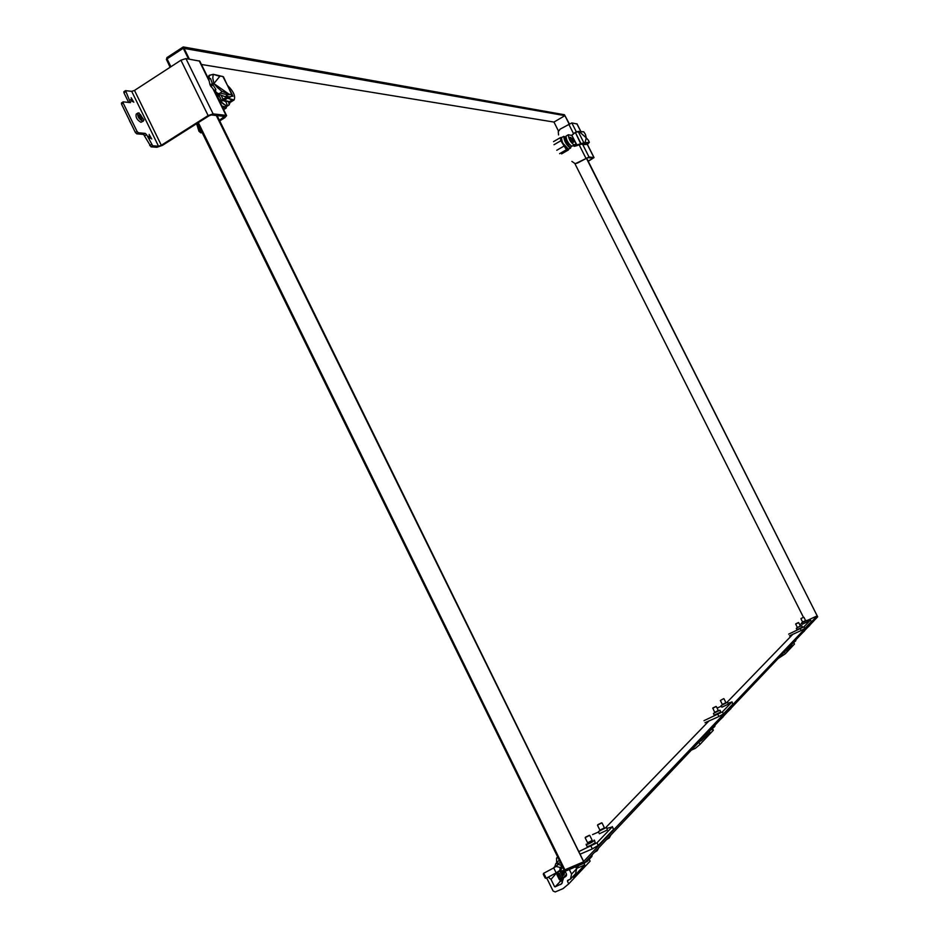 <?xml version="1.0" encoding="UTF-8"?>
<svg xmlns="http://www.w3.org/2000/svg" width="939" height="939" viewBox="0 0 939 939"><rect width="100%" height="100%" fill="white"/><g stroke="black" fill="none" stroke-linecap="round" stroke-linejoin="round"><path stroke-width="1.41" d="M801.566 623.003L802.211 624.271L807.552 621.735L806.965 620.35L801.624 622.886M805.58 620.585L802.587 622.052M805.639 620.714L802.657 622.17M800.368 625.949L796.366 628.285M796.307 628.402L796.953 629.693L802.364 627.123L801.777 625.714M801.507 625.62L797.34 627.44M800.439 626.078L797.411 627.569M793.878 642.839L794.488 644.037L785.333 653.767L778.114 658.556M795.967 639.717L795.697 640.914L792.117 643.79M786.847 649.354L786.565 650.574L785.027 651.267M785.485 651.056L784.499 652.1L785.333 653.767M793.901 641.9L793.631 643.098M792.563 643.579L791.589 644.612L791.988 645.398L786.859 650.258M788.983 647.088L786.565 650.574M791.988 645.398L789.523 646.525M803.678 617.228L801.026 618.531M808.902 626.067L809.735 625.198M807.188 627.886L809.723 625.444M800.509 626.231L798.702 622.639L795.72 624.059M795.791 623.825L798.455 622.545L795.791 623.825M803.737 631.524L804.582 630.632M801.988 633.367L804.57 630.879M578.8 851.591L596.969 842.811L612.075 827.036L606.97 828.351M598.53 832.013L592.544 834.607M557.555 857.084L556.534 858.105L556.651 862.824M612.075 827.036L613.566 829.114L612.31 826.578M613.331 829.571L598.249 845.417L596.969 842.811M591.042 846.321L592.321 848.926L598.249 845.417M592.321 848.926L580.079 854.197M606.254 827.529L598.577 831.461M598.436 831.801L599.399 833.762L607.357 829.982L606.606 827.611M604.434 827.834L599.915 830.158M604.575 828.128L600.056 830.452M594.094 840.088L594.223 840.628C590.948 843.011 588.248 844.29 586.112 844.478L586.253 844.126M586.112 844.478L587.086 846.473C589.223 846.297 591.934 845.006 595.209 842.623L594.457 840.182M592.227 840.405L587.614 842.776M592.38 840.71L587.767 843.093M553.317 868.129L554.585 866.838M568.917 879.761L567.473 881.287L568.741 883.857L563.036 888.623L555.219 891.944L553.106 891.029L546.698 877.965M589.211 859.302L590.115 861.145L568.741 883.857M592.216 854.748L591.84 856.521L587.051 861.591L584.844 862.53M569.316 869.491L571.569 874.08L570.501 879.092L567.567 880.395L567.473 881.287M554.632 867.39L555.735 863.751L560.383 862.847M564.081 870.324L558.236 871.65M562.531 880.5L560.243 881.475L555.09 886.862L561.698 883.763L563.576 877.836L565.994 876.287L566.287 873.622L564.973 870.946M555.09 886.862L560.243 881.475M548.259 877.12L551.017 879.397L554.562 886.639M560.09 870.124L561.276 869.432L561.193 865.406L558.259 864.279L556.287 866.169M587.438 859.795L587.051 861.591M578.999 865.335L577.485 866.861L578.894 865.382M575.994 867.495L577.485 866.861M551.017 879.397L556.921 872.472M585.502 862.248L584.093 863.739L584.692 864.96L573.154 877.167L572.872 876.58M571.569 874.08L576.616 868.786L575.548 873.74L570.501 879.092M576.616 868.786L575.63 866.779M560.712 884.468L562.32 882.777M559.797 881.357L561.041 880.066L559.28 879.479L556.968 874.761L557.085 873.164M584.692 864.96L576.464 868.469M561.041 880.066L562.097 880.207M564.597 870.782L564.198 874.045L563.87 870.406M562.578 870.958L564.245 874.35L562.813 875.829L562.273 874.714L563.306 873.634L562.754 872.519L561.921 873.387L561.393 872.319L562.097 871.169L564.245 874.35M565.83 872.695L565.29 871.58M561.827 873.211L562.754 872.519M562.731 875.653L563.787 874.538M564.257 874.056L563.905 870.394M545.207 876.099L546.099 878.282L556.193 872.871L553.693 867.929L543.599 873.329L545.207 876.099M543.294 874.303L545.148 877.977L543.294 874.303L543.599 873.329M560.243 871.826L562.637 877.249C560.665 880.571 559.116 878.763 557.977 871.826M559.21 873.247L561.123 877.542L559.21 873.247M557.801 871.932L557.32 874.62L559.621 879.303L562.191 880.172L562.637 877.249M601.641 822.963L597.638 825.064M597.744 824.724L601.629 822.822L597.744 824.724M609.141 836.895L610.643 835.299M606.617 839.548L609.317 837.881L610.784 835.158M589.399 835.44L585.302 837.576M585.42 837.236L589.375 835.299L585.42 837.236M597.004 849.689L598.577 848.034M594.446 852.401L597.216 850.687L598.718 847.894M703.992 720.694L722.42 711.879L731.857 702.032L728.007 703.205M721.387 706.175L717.103 708.1M731.857 702.032L732.854 704.039L731.974 701.809M732.854 704.039L723.441 713.922L722.42 711.879M717.924 714.462L718.945 716.516L723.441 713.922M718.945 716.516L705.013 722.725M727.338 702.407L721.246 705.459M721.129 705.67L721.903 707.208L728.288 704.18L727.631 702.431M725.929 702.677L722.337 704.461M726.023 702.865L722.431 704.649M719.744 710.26L713.546 713.358M713.44 713.581L714.215 715.142L720.706 712.067L720.037 710.295M718.312 710.53L714.661 712.349M718.405 710.717L714.755 712.537M712.631 728.77L713.358 730.225L699.978 744.439L695.341 748.336L691.397 750.085M715.095 725.072L714.779 726.504L709.966 730.483M701.762 739.146L701.433 740.613L699.602 741.423M700.142 741.188L698.968 742.42L699.978 744.439M712.091 728.241L711.762 729.685M710.506 730.249L709.356 731.458L709.825 732.42L702.384 739.603M704.896 735.836L704.567 737.291L701.433 740.613M709.825 732.42L706.903 733.723M723.676 698.651L720.448 700.435M729.838 709.508L730.953 708.335M727.795 711.668L730.929 708.628M715.952 706.598L712.748 708.252M712.842 707.983L716.011 706.445L712.842 707.983M722.267 717.502L723.417 716.293M720.19 719.685L723.394 716.586M225.231 101.013L222.848 100.637M228.717 102.011L229.081 104.945L227.602 105.884L225.454 100.872M229.421 103.443L230.137 102.281M215.688 93.442L216.651 92.832M217.461 93.607L215.759 93.43M215.958 93.395C219.62 101.529 223.529 105.544 227.696 105.438M221.897 106.072L225.888 106.976M230.161 102.281L229.081 104.945M221.944 106.166L224.574 107.328L226.358 106.67M222.543 107.375L226.111 108.138L226.722 106.436M226.111 108.138L223.67 109.687M210.982 86.681L213.986 83.63L217.484 87.62L213.986 83.63L228.928 94.123L232.309 94.816L231.006 96.6L225.372 99.018L230.618 96.87L232.309 94.816L222.872 76.517L220.043 76.071L213.916 83.489L210.489 85.707L214.479 90.672L218.963 94.428L225.419 96.764L228.4 93.747L221.956 91.4L228.4 93.747L213.857 83.548L212.777 78.054L213.916 83.489L209.913 84.498L210.512 85.789L212.86 84.768L215.841 89.287L215.442 91.705L217.86 93.794L220.266 93.114L221.956 91.4L217.484 87.62L221.956 91.4L218.963 94.428M212.86 84.768L213.857 83.548L210.43 85.625L213.916 83.489L219.832 76.341L213.235 74.31L212.777 78.054L213.235 74.31L222.872 76.517L232.309 94.816M223.447 76.834L231.733 94.51L227.438 94.722L228.4 93.747L228.928 94.123L226.487 95.684M230.771 102.081L234.069 99.98L230.771 102.081L228.787 102.046L232.097 99.945L234.069 99.98L227.625 98.161L232.097 99.945L228.787 102.046L224.292 100.262L221.604 100.626L218.423 94.17L221.604 100.626L223.001 99.111L228.377 96.694L225.876 96.306L230.618 96.87L227.989 96.963L223.001 99.111L225.372 99.018L223.001 99.111L221.604 100.626L224.761 99.158L222.132 100.825L224.292 100.262L227.531 98.208L224.292 100.262L230.806 102.058M209.514 75.331L208.775 79.076L209.913 84.498M234.069 99.98C235.689 96.306 233.588 91.517 227.766 85.602C233.588 91.517 235.689 96.306 234.069 99.98M232.344 95.015L232.966 96.294L231.616 96.107L232.966 96.294L232.344 95.015M569.597 144.723L564.656 136.625L563.001 136.777M564.656 136.625C563.189 138.385 570.525 149.9 571.088 146.73L571.112 146.12M571.088 146.73L570.255 148.104C566.24 144.817 564.069 140.897 563.764 136.331M563.024 136.765L561.604 137.552C561.592 141.871 563.717 145.827 567.966 149.43L570.595 148.057M553.987 144.735L560.841 140.744L560.372 137.634L561.815 137.434C560.829 137.775 561.158 139.688 562.813 143.186L568.529 149.254M560.841 140.744L566.452 149.7L568.412 149.947L568.576 149.219M568.412 149.947L561.581 153.902M560.372 137.634L553.529 141.625M563.635 146.284L556.768 150.263M559.597 153.679L566.452 149.7M569.574 144.7L568.987 143.949M568.33 142.998L567.719 143.268L566.604 139.77M567.719 143.268L566.123 140.099M569.304 144.371L568.541 144.266M566.064 136.073C566.311 140.369 568.236 143.761 571.816 146.238C568.236 143.761 566.311 140.369 566.064 136.073L568.353 134.735L571.804 135.451L568.353 134.735C568.611 139.031 570.525 142.423 574.105 144.911L575.278 144.301L576.616 145.017L574.339 146.331L577.227 145.545L571.757 135.216L576.804 145.216L581.218 144.301L576.804 145.216L571.804 135.451L575.349 132.387L580.795 143.96L582.708 144.266L584.997 142.951L583.882 142.798L578.131 131.401L583.882 142.798L576.616 145.017L571.757 135.239L575.044 132.552L578.131 131.401L583.765 131.8L585.466 134.453L583.765 131.8L579.504 131.8L586.194 137.81L585.466 134.453L586.253 137.857L579.257 131.566L575.349 132.387L581.1 143.796L584.997 142.951L586.253 137.857L588.46 140.369L586.241 137.904L585.032 142.763L589.352 142.317L588.46 140.369L589.352 142.317L587.673 144.054M587.603 144.219L589.352 142.317L588.096 143.667L584.727 143.104L583.283 144.665L587.38 144.313M583.283 144.665L581.593 144.113L574.339 146.331L572.99 145.615L574.339 146.331L576.616 145.017L575.278 144.301L571.816 146.238L574.105 144.911C570.525 142.423 568.611 139.031 568.353 134.735M571.605 142.153L569.14 137.258L570.877 137.505L573.33 142.376L571.605 142.153L569.14 137.258L570.877 137.505L573.33 142.376L571.605 142.153M572.872 140.381L572.227 138.42L573.799 140.51L574.081 141.754L572.872 140.381M569.633 138.221L570.877 137.505L569.633 138.221M588.131 161.085L592.227 158.738L591.899 158.081M588.237 161.297L594.035 157.599L589.011 156.977L577.379 163.104L575.091 163.621L571.886 161.391M575.407 163.644L587.884 157.623L592.802 158.186L592.227 158.738M576.969 123.971L571.828 122.915L560.231 129.066L558.259 131.648L558.552 134.923M219.433 120.321L224.362 116.413L211.416 114.945L209.209 115.697L162.435 145.369L156.883 147.282L151.062 146.848L143.585 134.43L136.742 133.831L135.392 132.528L121.507 104.088L121.448 102.985L122.974 102.081M151.062 146.848L152.717 145.791L146.578 134.664L145.252 133.373L138.409 132.775L137.059 131.46L123.162 103.008L123.314 101.858L130.462 102.633L125.544 90.637L131.706 91.353L134.5 90.426L180.934 60.213L185.934 58.582L199.796 61.129L208.892 79.627M152.717 145.791L158.538 146.238L161.32 145.275L208.129 115.579L213.106 113.877L226.029 115.356L226.604 115.65L224.773 117.727L219.726 120.908M131.155 97.726L133.796 102.245L131.155 97.726M149.101 134.441L151.707 138.984L149.101 134.441M125.415 90.813L123.889 91.705L123.96 92.797L125.603 91.729M128.69 102.492L123.96 92.797M132.199 101.635L130.721 99.475M150.134 138.385L148.655 136.167M143.867 119.91L142.681 121.213C138.761 118.936 137.164 116.201 137.904 113.009L139.195 113.032M137.904 113.009L136.214 114.1C135.474 117.293 137.059 120.028 140.979 122.305L143.362 121.084M138.937 112.985L143.878 119.769C143.28 124.664 134.617 112.786 138.937 112.985M142.822 118.326L141.824 119.417L138.855 115.039L140.287 114.593M139.782 114.781L138.855 115.215M141.672 119.359L142.446 118.701M130.803 123.126L129.03 119.499M142.411 118.525L141.824 119.03L139.782 114.851M140.439 114.593L142.751 118.408L140.439 114.593M788.654 634.154L803.96 626.783L810.404 620.057L807.34 621.09M801.871 623.59L799.688 624.588M810.404 620.057L811.296 621.583L810.463 619.928M811.237 621.712L804.805 628.461L803.96 626.783M800.345 628.825L801.19 630.503L804.805 628.461M801.19 630.503L789.499 635.832M569.316 123.772L564.456 114.746L183.387 46.962L183.258 48.265L188.539 59.016M216.299 115.497L584.293 863.07L817.669 616.817L586.617 158.081M569.081 123.901L564.914 115.65L184.103 48.405L189.373 59.145M217.109 115.591L583.647 861.45L817.188 615.878L586.382 158.21M201.439 64.474L553.963 122.07L564.914 115.65M807.059 620.526L817.188 615.878M605.937 827.412L708.945 720.976M726.997 702.325L792.798 634.33M803.444 617.275L574.879 163.597M558.482 131.037L553.963 122.07M588.131 143.479L589.129 142.411L584.469 143.374M212.414 83.864L210.594 78.618L208.575 77.749L208.892 75.578L211.298 74.897M227.438 94.722L220.266 93.114M556.534 858.105L557.789 857.565M565.313 876.756L566.405 875.618M564.808 876.979L566.522 875.171M562.625 878.411L566.522 874.35M553.693 867.929L556.017 866.439L560.196 867.436L559.855 870.359L556.193 872.871M227.602 105.884L226.346 106.084L218.822 99.816M199.678 130.803L197.448 123.455L196.721 124.018L198.915 131.237L199.678 130.803L202.167 132.622M201.181 130.603L200.359 131.12M202.085 132.446L200.805 132.857L198.915 131.237L202.355 132.998M215.841 89.287L214.479 90.672M208.775 79.076L210.594 78.618M223.001 99.111L221.076 95.191L223.001 99.111M217.425 93.477L219.902 97.187L218.294 95.367M218.81 94.956L218.271 95.355L217.719 94.229L218.81 94.956M585.901 158.198L579.21 144.935M573.576 133.737L568.717 124.101M589.011 156.977L582.591 144.242M576.358 131.894L571.828 122.915M576.863 123.76L580.924 131.8M587.239 144.324L593.918 157.541M134.5 90.426L161.32 145.275M158.538 146.238L131.706 91.353M223.728 117.61L223.071 116.26M199.197 60.789L209.209 81.141M213.141 89.146L226.029 115.356M213.106 113.877L185.934 58.582M180.934 60.213L208.129 115.579M151.39 144.5L149.724 145.557M130.392 101.529L128.878 102.515M121.507 104.088L123.162 103.008M135.392 132.528L137.059 131.46M136.742 133.831L138.409 132.775M145.252 133.373L143.585 134.43M146.578 134.664L144.923 135.732M183.258 48.265L167.048 58.864L166.942 57.584L183.011 47.196M183.14 46.997L166.942 57.584L166.391 59.685L167.048 58.864L170.91 66.739M198.317 122.61L564.891 869.819L583.119 862.002M584.187 863.094L566.076 870.876L563.916 870.054L566.076 870.876L584.293 863.07M170.1 67.256L166.626 59.826M564.01 869.866L197.507 123.115M805.721 620.855L803.937 617.322M802.728 622.322L800.944 618.778M797.481 627.71L795.685 624.13M555.794 863.692L559.139 860.312M563.635 877.777L566.557 874.725M558.118 864.314L556.052 866.404M561.909 868.258L559.855 870.359M545.148 877.977L546.075 878.282M604.739 828.468L602.04 822.975M600.221 830.792L597.521 825.299M592.556 841.062L589.786 835.452M587.931 843.445L585.173 837.823M726.129 703.076L723.981 698.769M722.537 704.86L720.389 700.553M718.511 710.94L716.328 706.562M714.872 712.76L712.783 708.053M225.841 106.999L229.139 104.91M225.606 100.778L224.738 101.33M209.244 75.32L213.212 74.31M218.271 95.355L219.984 97.351L217.719 94.229M594.035 157.599L587.333 144.313M581.018 131.8L576.992 123.831M125.544 90.637L123.889 91.705M214.127 90.261L226.604 115.65M123.103 101.905L121.448 102.985M138.855 115.297L139.442 114.922M140.193 114.617L139.512 114.887M129.465 120.685L131.613 124.793"/></g></svg>
